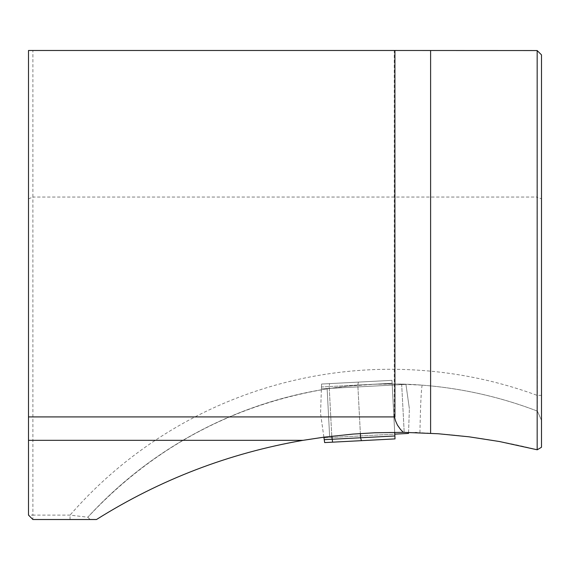 <?xml version="1.0" encoding="UTF-8"?>
<svg xmlns="http://www.w3.org/2000/svg" width="570" height="570" viewBox="0 0 570 570"><rect width="100%" height="100%" fill="white"/><g stroke="black" fill="none" stroke-linecap="round" stroke-linejoin="round"><path stroke-width="0.43" stroke-dasharray="2.85 2.14" d="M408.555 432.409L409.381 408.79L408.519 433.421L323.974 437.853L324.644 442.584L395.039 438.9L324.644 442.584L395.039 438.9L391.968 380.347L321.573 384.038L391.968 380.347L321.573 384.038L391.968 380.347L392.217 385.106L405.947 384.387L409.381 408.79L405.947 384.387L392.217 385.106L391.968 380.347L392.124 383.275L357.832 385.071L392.124 383.275L394.697 432.317M395.039 438.9L392.217 385.106L321.402 388.818L321.573 384.038L321.402 388.818L392.217 385.106L394.882 435.972L360.589 437.767L357.832 385.071L329.182 386.574L329.546 383.617L329.182 386.574L357.832 385.071L360.368 433.549M361.43 440.66L360.589 437.767L331.947 439.271L329.182 386.574L321.466 386.98L320.547 413.45L324.644 442.584L323.974 437.853L394.789 434.141M323.881 437.176L320.547 413.45L321.573 384.038L321.466 386.98L329.182 386.574L331.783 436.185M358.366 382.107L357.832 385.071L358.366 382.107M324.23 439.67L331.947 439.271L332.616 442.17M416.991 432.63L419.94 432.737C459.641 434.319 498.736 440.004 537.239 449.787L541.5 447.258L541.5 54.884L537.104 50.488L28.5 50.488L28.5 515.116L32.896 515.116L32.896 197.056L537.104 197.056L537.396 411.113C500.211 396.927 461.786 388.27 422.114 385.149L396.328 383.973L374.967 384.23L348.327 386.111L327.144 388.861C232.888 404.643 153.109 447.429 87.823 517.218L70.046 515.116L32.896 515.116L32.896 519.512L96.494 519.512C168.093 474.66 245.805 446.966 329.638 436.442L350.871 434.262L372.182 432.886L393.521 432.324L415.281 432.573M537.396 411.113L541.5 420.325L537.396 411.113A410.4 410.4 0 0 0 87.823 517.218A410.4 410.4 0 0 1 537.396 411.113M419.94 432.737C420.404 407.137 421.123 391.276 422.114 385.149M394.932 50.488L394.262 50.488L394.932 50.488L394.932 416.912L28.5 416.912M28.5 198.88L32.896 197.056L32.896 50.488M537.104 50.488L537.104 197.056L541.5 198.88M90.117 519.512L87.823 517.218M327.144 388.861L329.638 436.442L327.144 388.861M401.665 384.087L404.194 432.338L401.665 384.087M32.896 519.512L28.5 515.116M70.046 519.512L70.046 515.116A425.056 425.056 0 0 1 537.104 395.352L541.5 395.352M394.262 416.912L394.262 50.488"/><path stroke-width="0.85" d="M324.23 439.67L394.882 435.972L395.039 438.9L324.644 442.584L323.881 437.176M408.555 432.409L408.519 433.421L394.789 434.141M395.039 438.9L394.697 432.317M332.616 442.17L331.783 436.185M361.43 440.66L360.589 437.767L360.368 433.549M537.168 449.773L537.168 50.552L541.5 54.884L541.5 447.258L537.239 449.787L499.491 441.529L469.003 436.805L438.294 433.756L403.325 432.331L400.439 429.353L397.411 425.049L395.366 420.468L394.518 416.912M28.5 440.332L28.5 515.116L32.896 519.512L96.494 519.512C160.142 479.562 228.976 453.171 303.019 440.332L28.5 440.332L28.5 416.912L394.932 416.912L394.932 50.488L28.5 50.488L28.5 416.912M537.168 50.552L394.932 50.488M303.019 440.332L324.366 437.112L352.994 434.091L374.547 432.787L403.325 432.331M415.281 432.573L416.991 432.63M430.599 50.488L430.599 433.257"/></g></svg>
